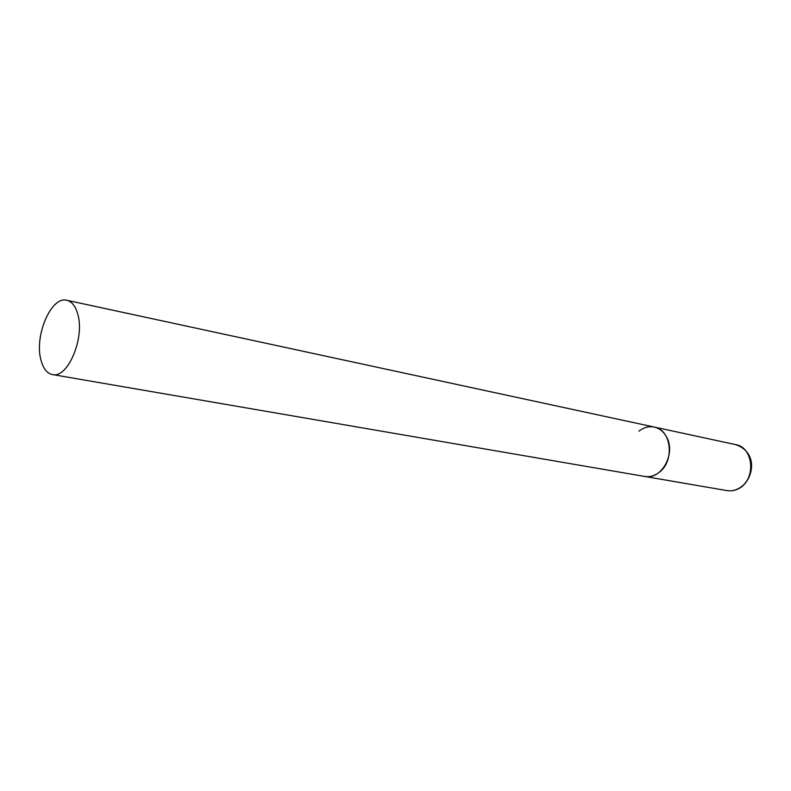 <?xml version="1.0" encoding="UTF-8"?>
<svg xmlns="http://www.w3.org/2000/svg" width="791" height="791" viewBox="0 0 791 791"><rect width="100%" height="100%" fill="white"/><g stroke="black" fill="none" stroke-linecap="round" stroke-linejoin="round"><path stroke-width="1.19" d="M638.96 431.154C643.765 427.387 648.867 426.023 654.266 427.061C671.48 429.632 674.941 461.272 659.002 472.494C654.464 475.925 649.698 477.24 644.695 476.459C660.999 480.325 676.018 454.153 666.803 437.463C663.876 431.807 659.694 428.346 654.266 427.061L735.867 444.671C752.696 447.251 756.344 476.726 740.9 487.038C736.5 490.193 731.853 491.379 726.959 490.608C732.09 491.399 736.896 490.202 741.375 487.029M40.875 359.727C43.07 368.418 46.926 373.362 52.433 374.558C67.591 378.859 84.993 338.143 77.805 314.264C75.57 306.196 71.912 301.529 66.83 300.283C51.375 295.725 34.221 335.651 40.875 359.727M735.867 444.671C757.669 452.412 753.971 476.716 741.77 486.742M52.433 374.558L726.959 490.608M654.266 427.061L66.83 300.283"/></g></svg>
